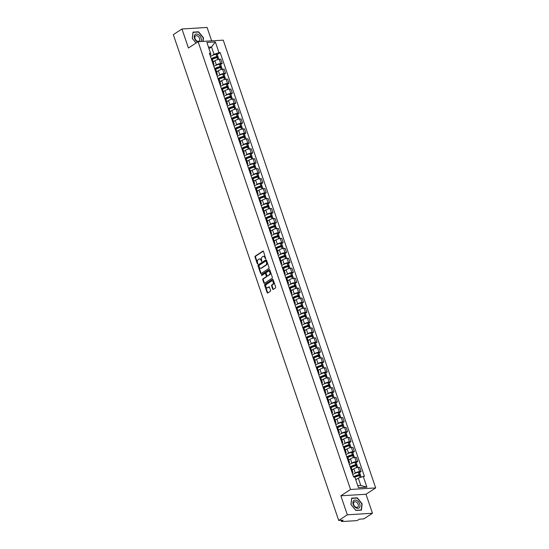 <?xml version="1.0" encoding="UTF-8"?>
<svg xmlns="http://www.w3.org/2000/svg" width="549" height="549" viewBox="0 0 549 549"><rect width="100%" height="100%" fill="white"/><g stroke="black" fill="none" stroke-linecap="round" stroke-linejoin="round"><path stroke-width="0.82" d="M265.661 258.764L263.547 251.476A0.686 0.474 -93.5 0 0 262.902 251.126L255.23 256.136A0.686 0.474 -93.5 0 0 255.017 257.042L257.282 263.692L257.735 263.939L257.591 262.443A2.196 1.523 -93.5 0 1 258.27 259.547L258.908 259.135A2.196 1.523 -93.5 0 1 259.457 258.943A2.196 1.523 -93.5 0 1 260.953 260.247L261.695 261.351L261.55 259.855A2.196 1.523 -93.5 0 1 262.237 256.966L262.875 256.548A2.196 1.523 -93.5 0 1 263.424 256.362A2.196 1.523 -93.5 0 1 264.92 257.659L265.661 258.764M272.661 289.042A0.686 0.474 -93.5 0 0 273.299 289.392L275.454 287.985A0.686 0.474 -93.5 0 0 275.667 287.079L273.148 279.695A0.686 0.474 -93.5 0 0 272.51 279.345L264.838 284.348A0.686 0.474 -93.5 0 0 264.625 285.254L267.143 292.644A0.686 0.474 -93.5 0 0 267.782 292.994L270.382 291.293A0.686 0.474 -93.5 0 0 270.595 290.394L269.518 287.23A0.686 0.474 -93.5 0 0 268.88 286.88L267.589 287.724A1.832 1.27 -93.5 0 1 267.13 287.875A1.832 1.27 -93.5 0 1 265.791 286.461A1.832 1.27 -93.5 0 1 266.443 284.368L271.501 281.074A1.832 1.27 -93.5 0 1 271.954 280.916A1.832 1.27 -93.5 0 1 273.292 282.33A1.832 1.27 -93.5 0 1 272.64 284.423L271.796 284.972A0.686 0.474 -93.5 0 0 271.583 285.878L272.661 289.042L273.162 289.014A0.686 0.474 -93.5 0 0 273.381 289.337M350.55 489.468L340.867 495.788L347.339 514.804L338.699 520.438L173.319 34.635L181.959 28.994L188.431 48.01L198.114 41.69L350.55 489.468L375.681 487.924L223.244 40.146L198.114 41.69M268.825 268.509A0.686 0.474 -93.5 0 0 269.037 267.603L266.519 260.212A0.686 0.474 -93.5 0 0 265.881 259.869L258.208 264.872A0.686 0.474 -93.5 0 0 257.996 265.778L260.507 273.169A0.686 0.474 -93.5 0 0 261.152 273.512L268.825 268.509M269.834 269.95L272.352 277.341A0.686 0.474 -93.5 0 1 272.139 278.247L264.467 283.257A0.686 0.474 -93.5 0 1 263.822 282.907L262.751 279.743A0.686 0.474 -93.5 0 1 262.964 278.837L266.073 276.806A0.686 0.474 -93.5 0 0 266.286 275.907L265.572 273.807A0.686 0.474 -93.5 0 0 264.934 273.457L261.695 275.571L261.393 274.692L269.195 269.607A0.686 0.474 -93.5 0 1 269.834 269.95M347.339 514.804L372.469 513.253L363.829 518.894L359.382 519.169L358.037 520.047A1.4 0.371 161.2 0 1 356.164 520.672L341.938 521.55A1.4 0.371 161.2 0 1 341.485 521.433L341.094 520.294M211.653 40.859L207.09 27.45L181.959 28.994M372.469 513.253L365.998 494.244L375.681 487.924M338.699 520.438L343.146 520.164L341.801 521.042A1.4 0.371 161.2 0 0 341.485 521.433M213.019 63.979A3.212 0.851 -18.8 0 1 213.98 64.254L212.552 60.04A3.212 0.851 161.2 0 0 211.585 59.766M215.531 65.496L216.368 64.954A3.212 0.851 -18.8 0 1 220.677 63.506L219.243 59.299A3.212 0.851 161.2 0 0 214.934 60.74L213.177 61.886M219.243 59.299L220.773 59.203L222.208 63.416L220.664 64.418M213.98 64.254A3.212 0.851 -18.8 0 1 213.383 65.056M220.677 63.506L222.208 63.416M216.402 73.937A3.212 0.851 -18.8 0 1 217.37 74.204L215.935 69.991A3.212 0.851 161.2 0 0 214.968 69.723M224.054 74.376L225.598 73.367L224.164 69.153L222.633 69.249A3.212 0.851 161.2 0 0 218.324 70.697L216.567 71.844M217.37 74.204A3.212 0.851 -18.8 0 1 216.773 75.007M218.921 75.453L219.758 74.904A3.212 0.851 -18.8 0 1 224.067 73.463L225.598 73.367M219.792 83.887A3.212 0.851 -18.8 0 1 220.76 84.162L219.326 79.948A3.212 0.851 161.2 0 0 218.358 79.674M227.444 84.326L228.988 83.318L227.554 79.111L226.023 79.2A3.212 0.851 161.2 0 0 221.714 80.648L219.957 81.794M220.76 84.162A3.212 0.851 -18.8 0 1 220.156 84.965M222.311 85.404L223.141 84.862A3.212 0.851 -18.8 0 1 227.451 83.414L228.988 83.318M223.182 93.838A3.212 0.851 -18.8 0 1 224.15 94.112L222.716 89.899A3.212 0.851 161.2 0 0 221.748 89.631M230.834 94.284L232.378 93.275L230.944 89.062L229.407 89.158A3.212 0.851 161.2 0 0 225.097 90.606L223.34 91.752M224.15 94.112A3.212 0.851 -18.8 0 1 223.546 94.915M225.694 95.361L226.531 94.812A3.212 0.851 -18.8 0 1 230.841 93.371L232.378 93.275M226.572 103.795A3.212 0.851 -18.8 0 1 227.533 104.063L226.106 99.856A3.212 0.851 161.2 0 0 225.138 99.582M234.217 104.235L235.761 103.226L234.327 99.019L232.797 99.108A3.212 0.851 161.2 0 0 228.487 100.556L226.73 101.702M227.533 104.063A3.212 0.851 -18.8 0 1 226.936 104.873M229.084 105.312L229.921 104.77A3.212 0.851 -18.8 0 1 234.231 103.322L235.761 103.226M229.956 113.746A3.212 0.851 -18.8 0 1 230.923 114.02L229.489 109.807A3.212 0.851 161.2 0 0 228.521 109.539M237.607 114.185L239.151 113.183L237.717 108.97L236.187 109.066A3.212 0.851 161.2 0 0 231.877 110.507L230.12 111.653M230.923 114.02A3.212 0.851 -18.8 0 1 230.326 114.823M232.474 115.263L233.311 114.72A3.212 0.851 -18.8 0 1 237.621 113.272L239.151 113.183M233.346 123.703A3.212 0.851 -18.8 0 1 234.313 123.971L232.879 119.764A3.212 0.851 161.2 0 0 231.911 119.49M240.997 124.143L242.541 123.134L241.107 118.92L239.577 119.016A3.212 0.851 161.2 0 0 235.267 120.464L233.51 121.61M234.313 123.971A3.212 0.851 -18.8 0 1 233.716 124.774M235.864 125.22L236.694 124.671A3.212 0.851 -18.8 0 1 241.004 123.23L242.541 123.134M236.736 133.654A3.212 0.851 -18.8 0 1 237.703 133.929L236.269 129.715A3.212 0.851 161.2 0 0 235.301 129.44M244.387 134.093L245.931 133.084L244.497 128.878L242.96 128.974A3.212 0.851 161.2 0 0 238.65 130.415L236.893 131.561M237.703 133.929A3.212 0.851 -18.8 0 1 237.099 134.731M239.254 135.171L240.085 134.629A3.212 0.851 -18.8 0 1 244.394 133.181L245.931 133.084M240.126 143.605A3.212 0.851 -18.8 0 1 241.086 143.879L239.659 139.666A3.212 0.851 161.2 0 0 238.691 139.398M247.771 144.051L249.315 143.042L247.88 138.828L246.35 138.924A3.212 0.851 161.2 0 0 242.04 140.372L240.284 141.518M241.086 143.879A3.212 0.851 -18.8 0 1 240.489 144.682M242.637 145.128L243.475 144.579A3.212 0.851 -18.8 0 1 247.784 143.138L249.315 143.042M243.509 153.562A3.212 0.851 -18.8 0 1 244.477 153.83L243.042 149.623A3.212 0.851 161.2 0 0 242.075 149.349M251.161 154.001L252.705 152.993L251.27 148.786L249.74 148.875A3.212 0.851 161.2 0 0 245.43 150.323L243.674 151.469M244.477 153.83A3.212 0.851 -18.8 0 1 243.88 154.64M246.027 155.079L246.865 154.537A3.212 0.851 -18.8 0 1 251.174 153.089L252.705 152.993M246.899 163.513A3.212 0.851 -18.8 0 1 247.867 163.787L246.432 159.574A3.212 0.851 161.2 0 0 245.465 159.306M254.551 163.952L256.095 162.95L254.661 158.736L253.13 158.833A3.212 0.851 161.2 0 0 248.821 160.274L247.064 161.42M247.867 163.787A3.212 0.851 -18.8 0 1 247.27 164.59M249.418 165.029L250.255 164.487A3.212 0.851 -18.8 0 1 254.558 163.039L256.095 162.95M250.289 173.47A3.212 0.851 -18.8 0 1 251.257 173.738L249.822 169.531A3.212 0.851 161.2 0 0 248.855 169.257M257.941 173.909L259.485 172.901L258.051 168.687L256.513 168.783A3.212 0.851 161.2 0 0 252.204 170.231L250.454 171.377M251.257 173.738A3.212 0.851 -18.8 0 1 250.653 174.548M252.808 174.987L253.638 174.438A3.212 0.851 -18.8 0 1 257.948 172.997L259.485 172.901M253.679 183.421A3.212 0.851 -18.8 0 1 254.647 183.695L253.213 179.482A3.212 0.851 161.2 0 0 252.245 179.207M261.324 183.86L262.868 182.851L261.434 178.645L259.903 178.741A3.212 0.851 161.2 0 0 255.594 180.182L253.837 181.328M254.647 183.695A3.212 0.851 -18.8 0 1 254.043 184.498M256.191 184.938L257.028 184.395A3.212 0.851 -18.8 0 1 261.338 182.947L262.868 182.851M257.062 193.372A3.212 0.851 -18.8 0 1 258.03 193.646L256.596 189.432A3.212 0.851 161.2 0 0 255.635 189.165M264.714 193.818L266.258 192.809L264.824 188.595L263.294 188.691A3.212 0.851 161.2 0 0 258.984 190.139L257.227 191.285M258.03 193.646A3.212 0.851 -18.8 0 1 257.433 194.449M259.581 194.895L260.418 194.346A3.212 0.851 -18.8 0 1 264.728 192.905L266.258 192.809M260.452 203.329A3.212 0.851 -18.8 0 1 261.42 203.597L259.986 199.39A3.212 0.851 161.2 0 0 259.018 199.115M268.104 203.768L269.648 202.759L268.214 198.553L266.684 198.642A3.212 0.851 161.2 0 0 262.374 200.09L260.617 201.236M261.42 203.597A3.212 0.851 -18.8 0 1 260.823 204.406M262.971 204.846L263.808 204.303A3.212 0.851 -18.8 0 1 268.118 202.856L269.648 202.759M263.843 213.28A3.212 0.851 -18.8 0 1 264.81 213.554L263.376 209.341A3.212 0.851 161.2 0 0 262.408 209.073M271.494 213.719L273.038 212.717L271.604 208.503L270.067 208.599A3.212 0.851 161.2 0 0 265.757 210.047L264.007 211.187M264.81 213.554A3.212 0.851 -18.8 0 1 264.206 214.357M266.361 214.803L267.191 214.254A3.212 0.851 -18.8 0 1 271.501 212.806L273.038 212.717M267.233 223.237A3.212 0.851 -18.8 0 1 268.2 223.505L266.766 219.298A3.212 0.851 161.2 0 0 265.798 219.024M274.884 223.676L276.422 222.668L274.994 218.461L273.457 218.55A3.212 0.851 161.2 0 0 269.147 219.998L267.39 221.144M268.2 223.505A3.212 0.851 -18.8 0 1 267.596 224.315M269.744 224.754L270.582 224.212A3.212 0.851 -18.8 0 1 274.891 222.764L276.422 222.668M270.616 233.188A3.212 0.851 -18.8 0 1 271.583 233.462L270.149 229.249A3.212 0.851 161.2 0 0 269.188 228.981M278.268 233.627L279.812 232.625L278.377 228.411L276.847 228.508A3.212 0.851 161.2 0 0 272.537 229.949L270.781 231.095M271.583 233.462A3.212 0.851 -18.8 0 1 270.986 234.265M273.134 234.704L273.972 234.162A3.212 0.851 -18.8 0 1 278.281 232.714L279.812 232.625M274.006 243.145A3.212 0.851 -18.8 0 1 274.974 243.413L273.539 239.199A3.212 0.851 161.2 0 0 272.572 238.932M281.658 243.584L283.202 242.576L281.767 238.362L280.237 238.458A3.212 0.851 161.2 0 0 275.927 239.906L274.171 241.052M274.974 243.413A3.212 0.851 -18.8 0 1 274.376 244.216M276.524 244.662L277.362 244.113A3.212 0.851 -18.8 0 1 281.671 242.672L283.202 242.576M277.396 253.096A3.212 0.851 -18.8 0 1 278.364 253.37L276.929 249.157A3.212 0.851 161.2 0 0 275.962 248.882M285.048 253.535L286.592 252.526L285.157 248.32L283.62 248.416A3.212 0.851 161.2 0 0 279.311 249.857L277.561 251.003M278.364 253.37A3.212 0.851 -18.8 0 1 277.76 254.173M279.915 254.612L280.745 254.07A3.212 0.851 -18.8 0 1 285.055 252.622L286.592 252.526M280.786 263.046A3.212 0.851 -18.8 0 1 281.754 263.321L280.319 259.107A3.212 0.851 161.2 0 0 279.352 258.84M288.438 263.493L289.975 262.484L288.548 258.27L287.01 258.366A3.212 0.851 161.2 0 0 282.701 259.814L280.944 260.96M281.754 263.321A3.212 0.851 -18.8 0 1 281.15 264.124M283.298 264.57L284.135 264.021A3.212 0.851 -18.8 0 1 288.445 262.58L289.975 262.484M284.176 273.004A3.212 0.851 -18.8 0 1 285.137 273.272L283.703 269.065A3.212 0.851 161.2 0 0 282.742 268.79M291.821 273.443L293.365 272.434L291.931 268.228L290.4 268.317A3.212 0.851 161.2 0 0 286.091 269.765L284.334 270.911M285.137 273.272A3.212 0.851 -18.8 0 1 284.54 274.081M286.688 274.521L287.525 273.978A3.212 0.851 -18.8 0 1 291.835 272.53L293.365 272.434M287.559 282.955A3.212 0.851 -18.8 0 1 288.527 283.229L287.093 279.016A3.212 0.851 161.2 0 0 286.125 278.748M295.211 283.394L296.755 282.392L295.321 278.178L293.79 278.274A3.212 0.851 161.2 0 0 289.481 279.716L287.724 280.862M288.527 283.229A3.212 0.851 -18.8 0 1 287.93 284.032M290.078 284.471L290.915 283.929A3.212 0.851 -18.8 0 1 295.225 282.481L296.755 282.392M290.949 292.912A3.212 0.851 -18.8 0 1 291.917 293.18L290.483 288.973A3.212 0.851 161.2 0 0 289.515 288.699M298.601 293.351L300.145 292.343L298.711 288.129L297.174 288.225A3.212 0.851 161.2 0 0 292.871 289.673L291.114 290.819M291.917 293.18A3.212 0.851 -18.8 0 1 291.313 293.983M293.468 294.429L294.298 293.88A3.212 0.851 -18.8 0 1 298.608 292.439L300.145 292.343M294.339 302.863A3.212 0.851 -18.8 0 1 295.307 303.137L293.873 298.924A3.212 0.851 161.2 0 0 292.905 298.649M301.991 303.302L303.535 302.293L302.101 298.086L300.564 298.182A3.212 0.851 161.2 0 0 296.254 299.624L294.497 300.77M295.307 303.137A3.212 0.851 -18.8 0 1 294.703 303.94M296.851 304.379L297.688 303.837A3.212 0.851 -18.8 0 1 301.998 302.389L303.535 302.293M297.73 312.813A3.212 0.851 -18.8 0 1 298.69 313.088L297.263 308.874A3.212 0.851 161.2 0 0 296.295 308.607M305.374 313.259L306.918 312.251L305.484 308.037L303.954 308.133A3.212 0.851 161.2 0 0 299.644 309.581L297.887 310.727M298.69 313.088A3.212 0.851 -18.8 0 1 298.093 313.891M300.241 314.337L301.078 313.788A3.212 0.851 -18.8 0 1 305.388 312.347L306.918 312.251M301.113 322.771A3.212 0.851 -18.8 0 1 302.08 323.038L300.646 318.832A3.212 0.851 161.2 0 0 299.679 318.557M308.764 323.21L310.309 322.201L308.874 317.995L307.344 318.084A3.212 0.851 161.2 0 0 303.034 319.532L301.277 320.678M302.08 323.038A3.212 0.851 -18.8 0 1 301.483 323.848M303.631 324.287L304.469 323.745A3.212 0.851 -18.8 0 1 308.778 322.297L310.309 322.201M304.503 332.721A3.212 0.851 -18.8 0 1 305.47 332.996L304.036 328.782A3.212 0.851 161.2 0 0 303.069 328.515M312.155 333.161L313.699 332.159L312.264 327.945L310.734 328.041A3.212 0.851 161.2 0 0 306.424 329.482L304.668 330.628M305.47 332.996A3.212 0.851 -18.8 0 1 304.867 333.799M307.021 334.245L307.852 333.696A3.212 0.851 -18.8 0 1 312.161 332.248L313.699 332.159M307.893 342.679A3.212 0.851 -18.8 0 1 308.861 342.947L307.426 338.74A3.212 0.851 161.2 0 0 306.459 338.465M315.545 343.118L317.089 342.109L315.654 337.896L314.117 337.992A3.212 0.851 161.2 0 0 309.808 339.44L308.051 340.586M308.861 342.947A3.212 0.851 -18.8 0 1 308.257 343.756M310.411 344.196L311.242 343.653A3.212 0.851 -18.8 0 1 315.551 342.205L317.089 342.109M311.283 352.63A3.212 0.851 -18.8 0 1 312.244 352.904L310.816 348.69A3.212 0.851 161.2 0 0 309.849 348.416M318.928 353.069L320.472 352.067L319.038 347.853L317.507 347.949A3.212 0.851 161.2 0 0 313.198 349.39L311.441 350.537M312.244 352.904A3.212 0.851 -18.8 0 1 311.647 353.707M313.795 354.146L314.632 353.604A3.212 0.851 -18.8 0 1 318.942 352.156L320.472 352.067M314.666 362.587A3.212 0.851 -18.8 0 1 315.634 362.855L314.2 358.641A3.212 0.851 161.2 0 0 313.232 358.373M322.318 363.026L323.862 362.017L322.428 357.804L320.897 357.9A3.212 0.851 161.2 0 0 316.588 359.348L314.831 360.494M315.634 362.855A3.212 0.851 -18.8 0 1 315.037 363.658M317.185 364.104L318.022 363.555A3.212 0.851 -18.8 0 1 322.332 362.114L323.862 362.017M318.056 372.538A3.212 0.851 -18.8 0 1 319.024 372.805L317.59 368.599A3.212 0.851 161.2 0 0 316.622 368.324M325.708 372.977L327.252 371.968L325.818 367.761L324.287 367.851A3.212 0.851 161.2 0 0 319.978 369.299L318.221 370.445M319.024 372.805A3.212 0.851 -18.8 0 1 318.427 373.615M320.575 374.054L321.412 373.512A3.212 0.851 -18.8 0 1 325.715 372.064L327.252 371.968M321.446 382.488A3.212 0.851 -18.8 0 1 322.414 382.763L320.98 378.549A3.212 0.851 161.2 0 0 320.012 378.282M329.098 382.928L330.642 381.926L329.208 377.712L327.671 377.808A3.212 0.851 161.2 0 0 323.361 379.256L321.604 380.395M322.414 382.763A3.212 0.851 -18.8 0 1 321.81 383.566M323.965 384.012L324.795 383.463A3.212 0.851 -18.8 0 1 329.105 382.022L330.642 381.926M324.836 392.446A3.212 0.851 -18.8 0 1 325.804 392.713L324.37 388.507A3.212 0.851 161.2 0 0 323.402 388.232M332.481 392.885L334.025 391.876L332.591 387.669L331.061 387.759A3.212 0.851 161.2 0 0 326.751 389.207L324.994 390.353M325.804 392.713A3.212 0.851 -18.8 0 1 325.2 393.523M327.348 393.962L328.185 393.42A3.212 0.851 -18.8 0 1 332.495 391.972L334.025 391.876M328.22 402.396A3.212 0.851 -18.8 0 1 329.187 402.671L327.753 398.457A3.212 0.851 161.2 0 0 326.792 398.19M335.871 402.836L337.415 401.834L335.981 397.62L334.451 397.716A3.212 0.851 161.2 0 0 330.141 399.157L328.384 400.303M329.187 402.671A3.212 0.851 -18.8 0 1 328.59 403.474M330.738 403.913L331.575 403.371A3.212 0.851 -18.8 0 1 335.885 401.923L337.415 401.834M331.61 412.354A3.212 0.851 -18.8 0 1 332.577 412.622L331.143 408.415A3.212 0.851 161.2 0 0 330.175 408.14M339.261 412.793L340.805 411.784L339.371 407.571L337.841 407.667A3.212 0.851 161.2 0 0 333.531 409.115L331.774 410.261M332.577 412.622A3.212 0.851 -18.8 0 1 331.98 413.424M334.128 413.871L334.965 413.322A3.212 0.851 -18.8 0 1 339.275 411.88L340.805 411.784M335 422.305A3.212 0.851 -18.8 0 1 335.967 422.579L334.533 418.365A3.212 0.851 161.2 0 0 333.566 418.091M342.651 422.744L344.196 421.735L342.761 417.528L341.224 417.624A3.212 0.851 161.2 0 0 336.914 419.065L335.164 420.211M335.967 422.579A3.212 0.851 -18.8 0 1 335.364 423.382M337.518 423.821L338.349 423.279A3.212 0.851 -18.8 0 1 342.658 421.831L344.196 421.735M338.39 432.255A3.212 0.851 -18.8 0 1 339.357 432.53L337.923 428.316A3.212 0.851 161.2 0 0 336.956 428.048M346.035 432.701L347.579 431.692L346.144 427.479L344.614 427.575A3.212 0.851 161.2 0 0 340.305 429.023L338.548 430.169M339.357 432.53A3.212 0.851 -18.8 0 1 338.754 433.333M340.902 433.779L341.739 433.23A3.212 0.851 -18.8 0 1 346.048 431.789L347.579 431.692M341.773 442.213A3.212 0.851 -18.8 0 1 342.741 442.48L341.306 438.274A3.212 0.851 161.2 0 0 340.346 437.999M349.425 442.652L350.969 441.643L349.535 437.436L348.004 437.526A3.212 0.851 161.2 0 0 343.695 438.974L341.938 440.12M342.741 442.48A3.212 0.851 -18.8 0 1 342.144 443.29M344.292 443.729L345.129 443.187A3.212 0.851 -18.8 0 1 349.439 441.739L350.969 441.643M345.163 452.163A3.212 0.851 -18.8 0 1 346.131 452.438L344.697 448.224A3.212 0.851 161.2 0 0 343.729 447.957M352.815 452.602L354.359 451.601L352.925 447.387L351.394 447.483A3.212 0.851 161.2 0 0 347.085 448.924L345.328 450.07M346.131 452.438A3.212 0.851 -18.8 0 1 345.534 453.241M347.682 453.68L348.519 453.138A3.212 0.851 -18.8 0 1 352.829 451.69L354.359 451.601M348.553 462.121A3.212 0.851 -18.8 0 1 349.521 462.388L348.087 458.182A3.212 0.851 161.2 0 0 347.119 457.907M356.205 462.56L357.749 461.551L356.315 457.338L354.778 457.434A3.212 0.851 161.2 0 0 350.468 458.882L348.718 460.028M349.521 462.388A3.212 0.851 -18.8 0 1 348.917 463.198M351.072 463.637L351.902 463.088A3.212 0.851 -18.8 0 1 356.212 461.647L357.749 461.551M351.943 472.071A3.212 0.851 -18.8 0 1 352.911 472.346L351.477 468.132A3.212 0.851 161.2 0 0 350.509 467.858M359.595 472.511L361.132 471.502L359.705 467.295L358.168 467.391A3.212 0.851 161.2 0 0 353.858 468.832L352.101 469.978M352.911 472.346A3.212 0.851 -18.8 0 1 352.307 473.149M354.455 473.588L355.292 473.046A3.212 0.851 -18.8 0 1 359.602 471.598L361.132 471.502M357.763 485.632L360.789 485.446L358.291 478.11L363.253 476.443L366.904 487.162L358.463 487.684L354.812 476.964L353.631 477.033L209.361 53.246L210.542 53.171L210.905 54.509L209.993 55.106M212.14 55.545L214.021 54.317L211.523 46.981L208.496 47.166M208.997 48.628L211.523 46.981L215.338 41.937L218.989 52.656L214.021 54.317M210.542 53.171L206.891 42.451L215.338 41.937M363.253 476.443L364.433 476.367L220.17 52.58L218.989 52.656M203.089 41.388L203.494 37.771L198.594 31.787L192.994 32.13L192.294 38.457L196.041 43.042M340.867 495.788L365.998 494.244M361.434 510.124L362.141 503.797L357.241 497.813L351.641 498.156L350.941 504.483L355.834 510.467L361.434 510.124M358.291 478.11L355.766 479.757M217.28 54.468L220.17 52.58M360.789 485.446L366.904 487.162M198.175 32.055L198.594 31.787M356.823 498.08L357.241 497.813M265.785 258.627L265.421 257.632A2.196 1.523 -93.5 0 0 263.925 256.328A2.196 1.523 -93.5 0 0 263.671 256.376M259.711 258.963A2.196 1.523 -93.5 0 1 259.958 258.915A2.196 1.523 -93.5 0 1 261.461 260.212L261.818 261.214M263.328 251.154L255.738 256.102A0.686 0.474 -93.5 0 0 255.525 257.007L257.852 263.794M266.299 259.89L258.709 264.844A0.686 0.474 -93.5 0 0 258.497 265.743L261.015 273.134A0.686 0.474 -93.5 0 0 261.235 273.464M266.155 261.29L265.709 261.049L258.977 265.442L259.135 266.986A2.196 1.523 -93.5 0 0 260.631 268.283A2.196 1.523 -93.5 0 0 261.18 268.097L265.785 265.092A2.196 1.523 -93.5 0 0 266.464 262.202L266.155 261.29L266.656 261.262L265.949 261.036M260.885 268.241A2.196 1.523 -93.5 0 0 261.139 268.255A2.196 1.523 -93.5 0 0 261.681 268.07L261.18 268.097M266.656 261.262L266.965 262.168A2.196 1.523 -93.5 0 1 266.286 265.064L261.681 268.07M265.435 273.429A0.686 0.474 -93.5 0 1 266.073 273.773L266.787 275.873A0.686 0.474 -93.5 0 1 266.574 276.778L263.465 278.81A0.686 0.474 -93.5 0 0 263.252 279.709L264.33 282.872A0.686 0.474 -93.5 0 0 264.549 283.202M269.614 269.628L261.9 274.665L261.846 275.474M269.305 274.699A1.832 1.27 -93.5 0 0 269.957 272.606A1.832 1.27 -93.5 0 0 268.619 271.192A1.832 1.27 -93.5 0 0 268.159 271.35L266.382 272.51A0.686 0.474 -93.5 0 0 266.169 273.416L266.883 275.516A0.686 0.474 -93.5 0 0 267.521 275.866L269.806 274.672A1.832 1.27 -93.5 0 0 270.458 272.579A1.832 1.27 -93.5 0 0 269.12 271.165A1.832 1.27 -93.5 0 0 268.873 271.213M267.679 275.852A0.686 0.474 -93.5 0 0 268.022 275.831L267.521 275.866M269.806 274.672L268.022 275.831M272.208 280.937A1.832 1.27 -93.5 0 1 272.455 280.889A1.832 1.27 -93.5 0 1 273.8 282.303A1.832 1.27 -93.5 0 1 273.141 284.396L272.297 284.945A0.686 0.474 -93.5 0 0 272.084 285.851L273.162 289.014M267.377 287.827A1.832 1.27 -93.5 0 0 267.631 287.848A1.832 1.27 -93.5 0 0 268.09 287.69L267.589 287.724M269.298 286.901L268.09 287.69M272.928 279.366L265.339 284.32A0.686 0.474 -93.5 0 0 265.126 285.226L267.644 292.61A0.686 0.474 -93.5 0 0 267.864 292.94M211.667 59.766L211.667 59.766A5.312 1.4 -18.8 0 1 217.157 57.611L217.253 57.59A1.764 0.467 -18.8 0 1 218.365 57.659L218.934 59.326M211.372 59.162A4.406 1.16 -18.8 0 1 211.976 58.702A4.406 1.16 -18.8 0 1 216.526 56.918L217.157 56.931L215.716 57.981M216.731 57.707L217.617 57.13A1.764 0.467 161.2 0 0 218.015 56.643A1.764 0.467 161.2 0 0 216.903 56.574L216.814 56.588A5.312 1.4 161.2 0 0 211.324 58.743A5.312 1.4 161.2 0 0 211.248 58.791M210.459 56.465A5.312 1.4 -18.8 0 1 210.528 56.417A5.312 1.4 -18.8 0 1 216.018 54.262L216.107 54.241A1.764 0.467 -18.8 0 1 217.226 54.31L218.015 56.643M213.115 61.701A5.312 1.4 -18.8 0 1 214.446 61.063M200.776 41.532A4.543 3.047 56.9 0 0 199.843 35.822A4.543 3.047 56.9 0 0 194.95 34.676A4.543 3.047 56.9 0 0 194.593 38.526A4.543 3.047 56.9 0 0 197.654 41.992M195.334 36.117A3.109 2.086 56.9 0 0 195.684 39.851A3.109 2.086 56.9 0 0 198.992 41.106A3.109 2.086 56.9 0 0 199.246 40.894A3.109 2.086 56.9 0 0 198.896 37.16A3.109 2.086 56.9 0 0 195.588 35.898A3.109 2.086 56.9 0 0 195.334 36.117M196.075 43.021L192.376 38.505L193.063 32.37L198.484 32.034L203.233 37.833L202.835 41.401M353.597 500.702A4.543 3.047 56.9 0 0 354.331 506.446A4.543 3.047 56.9 0 0 359.307 507.688A4.543 3.047 56.9 0 0 358.572 501.951A4.543 3.047 56.9 0 0 353.597 500.702M353.981 502.143A3.109 2.086 56.9 0 0 354.331 505.876A3.109 2.086 56.9 0 0 357.639 507.139A3.109 2.086 56.9 0 0 357.893 506.919A3.109 2.086 56.9 0 0 357.543 503.186A3.109 2.086 56.9 0 0 354.242 501.93A3.109 2.086 56.9 0 0 353.981 502.143M361.88 503.858L361.194 509.994L355.773 510.33L351.024 504.531L351.71 498.396L357.131 498.067L361.88 503.858M215.057 69.716L215.057 69.716A5.312 1.4 -18.8 0 1 220.547 67.568L220.636 67.548A1.764 0.467 -18.8 0 1 221.755 67.616L222.318 69.277M214.762 69.112A4.406 1.16 -18.8 0 1 215.366 68.659A4.406 1.16 -18.8 0 1 219.916 66.875L220.547 66.889L219.106 67.939M220.122 67.664L221.007 67.088A1.764 0.467 161.2 0 0 221.405 66.594A1.764 0.467 161.2 0 0 220.293 66.525L220.204 66.546A5.312 1.4 161.2 0 0 214.707 68.7A5.312 1.4 161.2 0 0 214.638 68.742M213.842 66.415A5.312 1.4 -18.8 0 1 213.918 66.367A5.312 1.4 -18.8 0 1 219.408 64.212L219.497 64.199A1.764 0.467 -18.8 0 1 220.616 64.267L221.405 66.594M216.505 71.658A5.312 1.4 -18.8 0 1 217.836 71.013M218.44 79.674A5.312 1.4 -18.8 0 1 218.447 79.674A5.312 1.4 -18.8 0 1 223.937 77.519L224.026 77.498A1.764 0.467 -18.8 0 1 225.145 77.567L225.708 79.234M218.152 79.063A4.406 1.16 -18.8 0 1 218.749 78.61A4.406 1.16 -18.8 0 1 223.306 76.826L223.937 76.839L222.496 77.889M223.505 77.615L224.39 77.038A1.764 0.467 161.2 0 0 224.795 76.544A1.764 0.467 161.2 0 0 223.676 76.476L223.587 76.496A5.312 1.4 161.2 0 0 218.097 78.651A5.312 1.4 161.2 0 0 218.028 78.699M217.232 76.366A5.312 1.4 -18.8 0 1 217.308 76.325A5.312 1.4 -18.8 0 1 222.798 74.17L222.887 74.149A1.764 0.467 -18.8 0 1 223.999 74.218L224.795 76.544M219.895 81.609A5.312 1.4 -18.8 0 1 221.226 80.964M221.83 89.624A5.312 1.4 -18.8 0 1 221.837 89.624A5.312 1.4 -18.8 0 1 227.327 87.469L227.416 87.456A1.764 0.467 -18.8 0 1 228.528 87.524L229.098 89.185M221.542 89.02A4.406 1.16 -18.8 0 1 222.139 88.561A4.406 1.16 -18.8 0 1 226.689 86.776L227.32 86.797L225.886 87.84M226.895 87.572L227.78 86.989A1.764 0.467 161.2 0 0 228.185 86.502A1.764 0.467 161.2 0 0 227.066 86.433L226.977 86.454A5.312 1.4 161.2 0 0 221.487 88.602A5.312 1.4 161.2 0 0 221.412 88.65M220.623 86.323A5.312 1.4 -18.8 0 1 220.691 86.275A5.312 1.4 -18.8 0 1 226.188 84.121L226.277 84.107A1.764 0.467 -18.8 0 1 227.389 84.169L228.185 86.502M223.278 91.566A5.312 1.4 -18.8 0 1 224.61 90.921M225.22 99.582L225.22 99.582A5.312 1.4 -18.8 0 1 230.717 97.427L230.806 97.406A1.764 0.467 -18.8 0 1 231.918 97.475L232.488 99.143M224.925 98.971A4.406 1.16 -18.8 0 1 225.529 98.518A4.406 1.16 -18.8 0 1 230.079 96.734L230.71 96.748L229.269 97.797M230.285 97.523L231.17 96.947A1.764 0.467 161.2 0 0 231.568 96.452A1.764 0.467 161.2 0 0 230.456 96.384L230.367 96.404A5.312 1.4 161.2 0 0 224.877 98.559A5.312 1.4 161.2 0 0 224.802 98.607M224.013 96.274A5.312 1.4 -18.8 0 1 224.081 96.226A5.312 1.4 -18.8 0 1 229.571 94.078L229.66 94.057A1.764 0.467 -18.8 0 1 230.779 94.126L231.568 96.452M226.668 101.517A5.312 1.4 -18.8 0 1 228 100.872M228.61 109.532L228.61 109.532A5.312 1.4 -18.8 0 1 234.1 107.378L234.19 107.357A1.764 0.467 -18.8 0 1 235.308 107.426L235.871 109.093M228.315 108.928A4.406 1.16 -18.8 0 1 228.919 108.469A4.406 1.16 -18.8 0 1 233.469 106.684L234.1 106.698L232.659 107.748M233.675 107.474L234.56 106.897A1.764 0.467 161.2 0 0 234.958 106.41A1.764 0.467 161.2 0 0 233.847 106.341L233.757 106.355A5.312 1.4 161.2 0 0 228.26 108.51A5.312 1.4 161.2 0 0 228.192 108.558M227.396 106.232A5.312 1.4 -18.8 0 1 227.471 106.183A5.312 1.4 -18.8 0 1 232.961 104.029L233.051 104.008A1.764 0.467 -18.8 0 1 234.169 104.077L234.958 106.41M230.058 111.468A5.312 1.4 -18.8 0 1 231.39 110.829M231.994 119.49A5.312 1.4 -18.8 0 1 232.001 119.483A5.312 1.4 -18.8 0 1 237.491 117.335L237.58 117.314A1.764 0.467 -18.8 0 1 238.698 117.383L239.261 119.044M231.705 118.879A4.406 1.16 -18.8 0 1 232.302 118.426A4.406 1.16 -18.8 0 1 236.859 116.642L237.491 116.656L236.049 117.706M237.058 117.431L237.943 116.855A1.764 0.467 161.2 0 0 238.348 116.361A1.764 0.467 161.2 0 0 237.237 116.292L237.141 116.313A5.312 1.4 161.2 0 0 231.651 118.467A5.312 1.4 161.2 0 0 231.582 118.509M230.786 116.182A5.312 1.4 -18.8 0 1 230.861 116.134A5.312 1.4 -18.8 0 1 236.351 113.986L236.441 113.966A1.764 0.467 -18.8 0 1 237.552 114.034L238.348 116.361M233.449 121.425A5.312 1.4 -18.8 0 1 234.78 120.78M235.384 129.44A5.312 1.4 -18.8 0 1 235.391 129.44A5.312 1.4 -18.8 0 1 240.881 127.286L240.97 127.265A1.764 0.467 -18.8 0 1 242.082 127.334L242.651 129.001M235.096 128.83A4.406 1.16 -18.8 0 1 235.693 128.377A4.406 1.16 -18.8 0 1 240.249 126.593L240.874 126.606L239.439 127.656M240.448 127.382L241.334 126.805A1.764 0.467 161.2 0 0 241.738 126.318A1.764 0.467 161.2 0 0 240.62 126.249L240.531 126.263A5.312 1.4 161.2 0 0 235.041 128.418A5.312 1.4 161.2 0 0 234.965 128.466M234.176 126.14A5.312 1.4 -18.8 0 1 234.245 126.092A5.312 1.4 -18.8 0 1 239.741 123.937L239.831 123.916A1.764 0.467 -18.8 0 1 240.942 123.985L241.738 126.318M236.832 131.376A5.312 1.4 -18.8 0 1 238.163 130.731M238.774 139.391L238.774 139.391A5.312 1.4 -18.8 0 1 244.271 137.236L244.36 137.223A1.764 0.467 -18.8 0 1 245.472 137.291L246.041 138.952M238.479 138.787A4.406 1.16 -18.8 0 1 239.083 138.334A4.406 1.16 -18.8 0 1 243.632 136.55L244.264 136.564L242.83 137.614M243.838 137.339L244.724 136.756A1.764 0.467 161.2 0 0 245.129 136.269A1.764 0.467 161.2 0 0 244.01 136.2L243.921 136.221A5.312 1.4 161.2 0 0 238.431 138.369A5.312 1.4 161.2 0 0 238.355 138.417M237.566 136.09A5.312 1.4 -18.8 0 1 237.635 136.042A5.312 1.4 -18.8 0 1 243.125 133.887L243.221 133.874A1.764 0.467 -18.8 0 1 244.332 133.942L245.129 136.269M240.222 141.333A5.312 1.4 -18.8 0 1 241.553 140.688M242.164 149.349L242.164 149.349A5.312 1.4 -18.8 0 1 247.654 147.194L247.743 147.173A1.764 0.467 -18.8 0 1 248.862 147.242L249.424 148.909M241.869 148.738A4.406 1.16 -18.8 0 1 242.473 148.285A4.406 1.16 -18.8 0 1 247.023 146.501L247.654 146.514L246.213 147.564M247.228 147.29L248.114 146.713A1.764 0.467 161.2 0 0 248.512 146.219A1.764 0.467 161.2 0 0 247.4 146.151L247.311 146.171A5.312 1.4 161.2 0 0 241.814 148.326A5.312 1.4 161.2 0 0 241.745 148.374M240.949 146.041A5.312 1.4 -18.8 0 1 241.025 145.993A5.312 1.4 -18.8 0 1 246.515 143.845L246.604 143.824A1.764 0.467 -18.8 0 1 247.723 143.893L248.512 146.219M243.612 151.284A5.312 1.4 -18.8 0 1 244.943 150.639M245.554 159.299L245.554 159.299A5.312 1.4 -18.8 0 1 251.044 157.144L251.133 157.131A1.764 0.467 -18.8 0 1 252.252 157.199L252.814 158.86M245.259 158.695A4.406 1.16 -18.8 0 1 245.856 158.236A4.406 1.16 -18.8 0 1 250.413 156.451L251.044 156.465L249.603 157.515M250.612 157.24L251.504 156.664A1.764 0.467 161.2 0 0 251.902 156.177A1.764 0.467 161.2 0 0 250.79 156.108L250.694 156.129A5.312 1.4 161.2 0 0 245.204 158.277A5.312 1.4 161.2 0 0 245.135 158.325M244.339 155.998A5.312 1.4 -18.8 0 1 244.415 155.95A5.312 1.4 -18.8 0 1 249.905 153.795L249.994 153.775A1.764 0.467 -18.8 0 1 251.106 153.844L251.902 156.177M247.002 161.241A5.312 1.4 -18.8 0 1 248.333 160.596M248.937 169.257A5.312 1.4 -18.8 0 1 248.944 169.25A5.312 1.4 -18.8 0 1 254.434 167.102L254.523 167.081A1.764 0.467 -18.8 0 1 255.635 167.15L256.205 168.811M248.649 168.646A4.406 1.16 -18.8 0 1 249.246 168.193A4.406 1.16 -18.8 0 1 253.803 166.409L254.427 166.422L252.993 167.472M254.002 167.198L254.887 166.622A1.764 0.467 161.2 0 0 255.292 166.127A1.764 0.467 161.2 0 0 254.173 166.059L254.084 166.079A5.312 1.4 161.2 0 0 248.594 168.234A5.312 1.4 161.2 0 0 248.525 168.282M247.729 165.949A5.312 1.4 -18.8 0 1 247.798 165.901A5.312 1.4 -18.8 0 1 253.295 163.753L253.384 163.732A1.764 0.467 -18.8 0 1 254.496 163.801L255.292 166.127M250.385 171.192A5.312 1.4 -18.8 0 1 251.717 170.547M252.327 179.207L252.327 179.207A5.312 1.4 -18.8 0 1 257.824 177.053L257.913 177.032A1.764 0.467 -18.8 0 1 259.025 177.101L259.595 178.768M252.039 178.603A4.406 1.16 -18.8 0 1 252.636 178.144A4.406 1.16 -18.8 0 1 257.186 176.359L257.817 176.373L256.383 177.423M257.392 177.149L258.277 176.572A1.764 0.467 161.2 0 0 258.682 176.085A1.764 0.467 161.2 0 0 257.563 176.016L257.474 176.03A5.312 1.4 161.2 0 0 251.984 178.185A5.312 1.4 161.2 0 0 251.909 178.233M251.119 175.906A5.312 1.4 -18.8 0 1 251.188 175.858A5.312 1.4 -18.8 0 1 256.678 173.704L256.774 173.683A1.764 0.467 -18.8 0 1 257.886 173.752L258.682 176.085M253.775 181.143A5.312 1.4 -18.8 0 1 255.107 180.504M255.717 189.158L255.717 189.158A5.312 1.4 -18.8 0 1 261.207 187.01L261.303 186.989A1.764 0.467 -18.8 0 1 262.415 187.058L262.978 188.719M255.422 188.554A4.406 1.16 -18.8 0 1 256.026 188.101A4.406 1.16 -18.8 0 1 260.576 186.317L261.207 186.331L259.766 187.381M260.782 187.106L261.667 186.523A1.764 0.467 161.2 0 0 262.065 186.036A1.764 0.467 161.2 0 0 260.953 185.967L260.864 185.987A5.312 1.4 161.2 0 0 255.367 188.135A5.312 1.4 161.2 0 0 255.299 188.183M254.51 185.857A5.312 1.4 -18.8 0 1 254.578 185.809A5.312 1.4 -18.8 0 1 260.068 183.654L260.157 183.641A1.764 0.467 -18.8 0 1 261.276 183.709L262.065 186.036M257.165 191.1A5.312 1.4 -18.8 0 1 258.497 190.455M259.107 199.115L259.107 199.115A5.312 1.4 -18.8 0 1 264.597 196.961L264.687 196.94A1.764 0.467 -18.8 0 1 265.805 197.009L266.368 198.676M258.812 198.505A4.406 1.16 -18.8 0 1 259.409 198.052A4.406 1.16 -18.8 0 1 263.966 196.268L264.597 196.281L263.156 197.331M264.165 197.057L265.057 196.48A1.764 0.467 161.2 0 0 265.455 195.986A1.764 0.467 161.2 0 0 264.344 195.918L264.254 195.938A5.312 1.4 161.2 0 0 258.757 198.093A5.312 1.4 161.2 0 0 258.689 198.141M257.893 195.808A5.312 1.4 -18.8 0 1 257.968 195.767A5.312 1.4 -18.8 0 1 263.458 193.612L263.547 193.591A1.764 0.467 -18.8 0 1 264.666 193.66L265.455 195.986M260.555 201.051A5.312 1.4 -18.8 0 1 261.887 200.406M262.491 209.066A5.312 1.4 -18.8 0 1 262.497 209.066A5.312 1.4 -18.8 0 1 267.987 206.911L268.077 206.898A1.764 0.467 -18.8 0 1 269.188 206.966L269.758 208.627M262.202 208.462A4.406 1.16 -18.8 0 1 262.799 208.002A4.406 1.16 -18.8 0 1 267.356 206.218L267.987 206.232L266.546 207.282M267.555 207.014L268.44 206.431A1.764 0.467 161.2 0 0 268.845 205.944A1.764 0.467 161.2 0 0 267.727 205.875L267.637 205.896A5.312 1.4 161.2 0 0 262.148 208.044A5.312 1.4 161.2 0 0 262.079 208.092M261.283 205.765A5.312 1.4 -18.8 0 1 261.351 205.717A5.312 1.4 -18.8 0 1 266.848 203.562L266.938 203.542A1.764 0.467 -18.8 0 1 268.049 203.61L268.845 205.944M263.939 211.008A5.312 1.4 -18.8 0 1 265.277 210.363M265.881 219.024A5.312 1.4 -18.8 0 1 265.881 219.017A5.312 1.4 -18.8 0 1 271.378 216.869L271.467 216.848A1.764 0.467 -18.8 0 1 272.579 216.917L273.148 218.577M265.592 218.413A4.406 1.16 -18.8 0 1 266.19 217.96A4.406 1.16 -18.8 0 1 270.739 216.176L271.371 216.189L269.936 217.239M270.945 216.965L271.83 216.388A1.764 0.467 161.2 0 0 272.235 215.894A1.764 0.467 161.2 0 0 271.117 215.826L271.028 215.846A5.312 1.4 161.2 0 0 265.538 218.001A5.312 1.4 161.2 0 0 265.462 218.049M264.673 215.716A5.312 1.4 -18.8 0 1 264.742 215.668A5.312 1.4 -18.8 0 1 270.232 213.52L270.328 213.499A1.764 0.467 -18.8 0 1 271.439 213.568L272.235 215.894M267.329 220.959A5.312 1.4 -18.8 0 1 268.66 220.314M269.271 228.974L269.271 228.974A5.312 1.4 -18.8 0 1 274.761 226.819L274.857 226.799A1.764 0.467 -18.8 0 1 275.969 226.867L276.538 228.535M268.976 228.37A4.406 1.16 -18.8 0 1 269.58 227.91A4.406 1.16 -18.8 0 1 274.129 226.126L274.761 226.14L273.32 227.19M274.335 226.915L275.221 226.339A1.764 0.467 161.2 0 0 275.619 225.852A1.764 0.467 161.2 0 0 274.507 225.783L274.418 225.797A5.312 1.4 161.2 0 0 268.928 227.952A5.312 1.4 161.2 0 0 268.852 228M268.063 225.673A5.312 1.4 -18.8 0 1 268.132 225.625A5.312 1.4 -18.8 0 1 273.622 223.47L273.711 223.45A1.764 0.467 -18.8 0 1 274.829 223.518L275.619 225.852M270.719 230.909A5.312 1.4 -18.8 0 1 272.05 230.271M272.661 238.932A5.312 1.4 -18.8 0 1 272.661 238.925A5.312 1.4 -18.8 0 1 278.151 236.777L278.24 236.756A1.764 0.467 -18.8 0 1 279.359 236.825L279.921 238.486M272.366 238.321A4.406 1.16 -18.8 0 1 272.97 237.868A4.406 1.16 -18.8 0 1 277.519 236.084L278.151 236.097L276.71 237.147M277.725 236.873L278.611 236.296A1.764 0.467 161.2 0 0 279.009 235.802A1.764 0.467 161.2 0 0 277.897 235.734L277.808 235.754A5.312 1.4 161.2 0 0 272.311 237.909A5.312 1.4 161.2 0 0 272.242 237.95M271.446 235.624A5.312 1.4 -18.8 0 1 271.522 235.576A5.312 1.4 -18.8 0 1 277.012 233.421L277.101 233.407A1.764 0.467 -18.8 0 1 278.219 233.476L279.009 235.802M274.109 240.867A5.312 1.4 -18.8 0 1 275.44 240.222M276.044 248.882A5.312 1.4 -18.8 0 1 276.051 248.882A5.312 1.4 -18.8 0 1 281.541 246.727L281.63 246.707A1.764 0.467 -18.8 0 1 282.749 246.776L283.311 248.443M275.756 248.272A4.406 1.16 -18.8 0 1 276.353 247.819A4.406 1.16 -18.8 0 1 280.91 246.034L281.541 246.048L280.1 247.098M281.109 246.824L281.994 246.247A1.764 0.467 161.2 0 0 282.399 245.753A1.764 0.467 161.2 0 0 281.28 245.684L281.191 245.705A5.312 1.4 161.2 0 0 275.701 247.86A5.312 1.4 161.2 0 0 275.632 247.908M274.836 245.581A5.312 1.4 -18.8 0 1 274.912 245.533A5.312 1.4 -18.8 0 1 280.402 243.379L280.491 243.358A1.764 0.467 -18.8 0 1 281.603 243.427L282.399 245.753M277.492 250.818A5.312 1.4 -18.8 0 1 278.83 250.172M279.434 258.833L279.434 258.833A5.312 1.4 -18.8 0 1 284.931 256.678L285.02 256.664A1.764 0.467 -18.8 0 1 286.132 256.733L286.702 258.394M279.146 258.229A4.406 1.16 -18.8 0 1 279.743 257.776A4.406 1.16 -18.8 0 1 284.293 255.985L284.924 256.006L283.49 257.056M284.499 256.781L285.384 256.198A1.764 0.467 161.2 0 0 285.789 255.71A1.764 0.467 161.2 0 0 284.67 255.642L284.581 255.662A5.312 1.4 161.2 0 0 279.091 257.81A5.312 1.4 161.2 0 0 279.016 257.858M278.226 255.532A5.312 1.4 -18.8 0 1 278.295 255.484A5.312 1.4 -18.8 0 1 283.792 253.329L283.881 253.315A1.764 0.467 -18.8 0 1 284.993 253.384L285.789 255.71M280.882 260.775A5.312 1.4 -18.8 0 1 282.213 260.13M282.824 268.79L282.824 268.79A5.312 1.4 -18.8 0 1 288.314 266.636L288.41 266.615A1.764 0.467 -18.8 0 1 289.522 266.684L290.092 268.351M282.529 268.18A4.406 1.16 -18.8 0 1 283.133 267.727A4.406 1.16 -18.8 0 1 287.683 265.942L288.314 265.956L286.873 267.006M287.889 266.732L288.774 266.155A1.764 0.467 161.2 0 0 289.172 265.661A1.764 0.467 161.2 0 0 288.06 265.592L287.971 265.613A5.312 1.4 161.2 0 0 282.481 267.768A5.312 1.4 161.2 0 0 282.406 267.816M281.616 265.483A5.312 1.4 -18.8 0 1 281.685 265.435A5.312 1.4 -18.8 0 1 287.175 263.287L287.264 263.266A1.764 0.467 -18.8 0 1 288.383 263.335L289.172 265.661M284.272 270.726A5.312 1.4 -18.8 0 1 285.604 270.081M286.214 278.741L286.214 278.741A5.312 1.4 -18.8 0 1 291.704 276.586L291.793 276.566A1.764 0.467 -18.8 0 1 292.912 276.634L293.475 278.302M285.919 278.137A4.406 1.16 -18.8 0 1 286.523 277.677A4.406 1.16 -18.8 0 1 291.073 275.893L291.704 275.907L290.263 276.957M291.279 276.682L292.164 276.106A1.764 0.467 161.2 0 0 292.562 275.619A1.764 0.467 161.2 0 0 291.45 275.55L291.361 275.564A5.312 1.4 161.2 0 0 285.864 277.719A5.312 1.4 161.2 0 0 285.796 277.767M285 275.44A5.312 1.4 -18.8 0 1 285.075 275.392A5.312 1.4 -18.8 0 1 290.565 273.237L290.654 273.217A1.764 0.467 -18.8 0 1 291.773 273.285L292.562 275.619M287.662 280.676A5.312 1.4 -18.8 0 1 288.994 280.038M289.598 288.699A5.312 1.4 -18.8 0 1 289.604 288.692A5.312 1.4 -18.8 0 1 295.094 286.544L295.184 286.523A1.764 0.467 -18.8 0 1 296.302 286.592L296.865 288.252M289.309 288.088A4.406 1.16 -18.8 0 1 289.906 287.635A4.406 1.16 -18.8 0 1 294.463 285.851L295.094 285.864L293.653 286.914M294.662 286.64L295.547 286.063A1.764 0.467 161.2 0 0 295.952 285.569A1.764 0.467 161.2 0 0 294.834 285.501L294.744 285.521A5.312 1.4 161.2 0 0 289.254 287.676A5.312 1.4 161.2 0 0 289.186 287.724M288.39 285.391A5.312 1.4 -18.8 0 1 288.465 285.343A5.312 1.4 -18.8 0 1 293.955 283.195L294.044 283.174A1.764 0.467 -18.8 0 1 295.156 283.243L295.952 285.569M291.052 290.634A5.312 1.4 -18.8 0 1 292.384 289.989M292.988 298.649A5.312 1.4 -18.8 0 1 292.994 298.649A5.312 1.4 -18.8 0 1 298.484 296.494L298.574 296.474A1.764 0.467 -18.8 0 1 299.685 296.542L300.255 298.21M292.699 298.038A4.406 1.16 -18.8 0 1 293.296 297.585A4.406 1.16 -18.8 0 1 297.846 295.801L298.478 295.815L297.043 296.865M298.052 296.59L298.937 296.014A1.764 0.467 161.2 0 0 299.342 295.527A1.764 0.467 161.2 0 0 298.224 295.458L298.134 295.472A5.312 1.4 161.2 0 0 292.644 297.627A5.312 1.4 161.2 0 0 292.569 297.675M291.78 295.348A5.312 1.4 -18.8 0 1 291.848 295.3A5.312 1.4 -18.8 0 1 297.345 293.145L297.434 293.125A1.764 0.467 -18.8 0 1 298.546 293.193L299.342 295.527M294.436 300.584A5.312 1.4 -18.8 0 1 295.767 299.939M296.378 308.6L296.378 308.6A5.312 1.4 -18.8 0 1 301.875 306.445L301.964 306.431A1.764 0.467 -18.8 0 1 303.075 306.5L303.645 308.161M296.083 307.996A4.406 1.16 -18.8 0 1 296.686 307.543A4.406 1.16 -18.8 0 1 301.236 305.759L301.868 305.772L300.427 306.822M301.442 306.548L302.327 305.965A1.764 0.467 161.2 0 0 302.725 305.477A1.764 0.467 161.2 0 0 301.614 305.409L301.525 305.429A5.312 1.4 161.2 0 0 296.035 307.577A5.312 1.4 161.2 0 0 295.959 307.625M295.17 305.299A5.312 1.4 -18.8 0 1 295.238 305.251A5.312 1.4 -18.8 0 1 300.728 303.096L300.818 303.082A1.764 0.467 -18.8 0 1 301.936 303.151L302.725 305.477M297.826 310.542A5.312 1.4 -18.8 0 1 299.157 309.897M299.768 318.557L299.768 318.557A5.312 1.4 -18.8 0 1 305.258 316.402L305.347 316.382A1.764 0.467 -18.8 0 1 306.466 316.45L307.028 318.118M299.473 317.946A4.406 1.16 -18.8 0 1 300.077 317.494A4.406 1.16 -18.8 0 1 304.626 315.709L305.258 315.723L303.817 316.773M304.832 316.498L305.718 315.922A1.764 0.467 161.2 0 0 306.116 315.428A1.764 0.467 161.2 0 0 305.004 315.359L304.915 315.38A5.312 1.4 161.2 0 0 299.418 317.535A5.312 1.4 161.2 0 0 299.349 317.583M298.553 315.25A5.312 1.4 -18.8 0 1 298.629 315.201A5.312 1.4 -18.8 0 1 304.119 313.054L304.208 313.033A1.764 0.467 -18.8 0 1 305.326 313.102L306.116 315.428M301.216 320.492A5.312 1.4 -18.8 0 1 302.547 319.847M303.151 328.508A5.312 1.4 -18.8 0 1 303.158 328.508A5.312 1.4 -18.8 0 1 308.648 326.353L308.737 326.339A1.764 0.467 -18.8 0 1 309.856 326.408L310.418 328.069M302.863 327.904A4.406 1.16 -18.8 0 1 303.46 327.444A4.406 1.16 -18.8 0 1 308.016 325.66L308.648 325.674L307.207 326.724M308.215 326.449L309.101 325.873A1.764 0.467 161.2 0 0 309.506 325.385A1.764 0.467 161.2 0 0 308.394 325.317L308.298 325.337A5.312 1.4 161.2 0 0 302.808 327.485A5.312 1.4 161.2 0 0 302.739 327.533M301.943 325.207A5.312 1.4 -18.8 0 1 302.019 325.159A5.312 1.4 -18.8 0 1 307.509 323.004L307.598 322.984A1.764 0.467 -18.8 0 1 308.71 323.052L309.506 325.385M304.606 330.45A5.312 1.4 -18.8 0 1 305.937 329.805M306.541 338.465A5.312 1.4 -18.8 0 1 306.548 338.459A5.312 1.4 -18.8 0 1 312.038 336.311L312.127 336.29A1.764 0.467 -18.8 0 1 313.239 336.359L313.808 338.019M306.253 337.855A4.406 1.16 -18.8 0 1 306.85 337.402A4.406 1.16 -18.8 0 1 311.4 335.617L312.031 335.631L310.597 336.681M311.606 336.407L312.491 335.83A1.764 0.467 161.2 0 0 312.896 335.336A1.764 0.467 161.2 0 0 311.777 335.267L311.688 335.288A5.312 1.4 161.2 0 0 306.198 337.443A5.312 1.4 161.2 0 0 306.122 337.491M305.333 335.158A5.312 1.4 -18.8 0 1 305.402 335.11A5.312 1.4 -18.8 0 1 310.899 332.962L310.988 332.941A1.764 0.467 -18.8 0 1 312.1 333.01L312.896 335.336M307.989 340.401A5.312 1.4 -18.8 0 1 309.32 339.756M309.931 348.416L309.931 348.416A5.312 1.4 -18.8 0 1 315.428 346.261L315.517 346.241A1.764 0.467 -18.8 0 1 316.629 346.309L317.198 347.977M309.636 347.812A4.406 1.16 -18.8 0 1 310.24 347.352A4.406 1.16 -18.8 0 1 314.79 345.568L315.421 345.582L313.98 346.632M314.996 346.357L315.881 345.781A1.764 0.467 161.2 0 0 316.279 345.294A1.764 0.467 161.2 0 0 315.167 345.225L315.078 345.239A5.312 1.4 161.2 0 0 309.588 347.393A5.312 1.4 161.2 0 0 309.512 347.442M308.723 345.115A5.312 1.4 -18.8 0 1 308.792 345.067A5.312 1.4 -18.8 0 1 314.282 342.912L314.378 342.892A1.764 0.467 -18.8 0 1 315.49 342.96L316.279 345.294M311.379 350.351A5.312 1.4 -18.8 0 1 312.71 349.713M313.321 358.367L313.321 358.367A5.312 1.4 -18.8 0 1 318.811 356.219L318.9 356.198A1.764 0.467 -18.8 0 1 320.019 356.267L320.582 357.927M313.026 357.763A4.406 1.16 -18.8 0 1 313.63 357.31A4.406 1.16 -18.8 0 1 318.18 355.526L318.811 355.539L317.37 356.589M318.386 356.315L319.271 355.731A1.764 0.467 161.2 0 0 319.669 355.244A1.764 0.467 161.2 0 0 318.557 355.176L318.468 355.196A5.312 1.4 161.2 0 0 312.971 357.344A5.312 1.4 161.2 0 0 312.903 357.392M312.107 355.066A5.312 1.4 -18.8 0 1 312.182 355.018A5.312 1.4 -18.8 0 1 317.672 352.863L317.761 352.849A1.764 0.467 -18.8 0 1 318.88 352.918L319.669 355.244M314.769 360.309A5.312 1.4 -18.8 0 1 316.1 359.664M316.711 368.324L316.711 368.324A5.312 1.4 -18.8 0 1 322.201 366.169L322.29 366.149A1.764 0.467 -18.8 0 1 323.409 366.217L323.972 367.885M316.416 367.713A4.406 1.16 -18.8 0 1 317.013 367.26A4.406 1.16 -18.8 0 1 321.57 365.476L322.201 365.49L320.76 366.54M321.769 366.265L322.661 365.689A1.764 0.467 161.2 0 0 323.059 365.195A1.764 0.467 161.2 0 0 321.947 365.126L321.851 365.147A5.312 1.4 161.2 0 0 316.361 367.302A5.312 1.4 161.2 0 0 316.293 367.35M315.497 365.016A5.312 1.4 -18.8 0 1 315.572 364.975A5.312 1.4 -18.8 0 1 321.062 362.82L321.151 362.8A1.764 0.467 -18.8 0 1 322.263 362.868L323.059 365.195M318.159 370.259A5.312 1.4 -18.8 0 1 319.491 369.614M320.094 378.275A5.312 1.4 -18.8 0 1 320.101 378.275A5.312 1.4 -18.8 0 1 325.591 376.12L325.681 376.106A1.764 0.467 -18.8 0 1 326.792 376.175L327.362 377.836M319.806 377.671A4.406 1.16 -18.8 0 1 320.403 377.211A4.406 1.16 -18.8 0 1 324.96 375.427L325.584 375.441L324.15 376.49M325.159 376.223L326.044 375.64A1.764 0.467 161.2 0 0 326.449 375.152A1.764 0.467 161.2 0 0 325.331 375.084L325.241 375.104A5.312 1.4 161.2 0 0 319.751 377.252A5.312 1.4 161.2 0 0 319.676 377.3M318.887 374.974A5.312 1.4 -18.8 0 1 318.955 374.926A5.312 1.4 -18.8 0 1 324.452 372.771L324.541 372.75A1.764 0.467 -18.8 0 1 325.653 372.819L326.449 375.152M321.542 380.217A5.312 1.4 -18.8 0 1 322.874 379.572M323.485 388.232A5.312 1.4 -18.8 0 1 323.485 388.225A5.312 1.4 -18.8 0 1 328.981 386.077L329.071 386.057A1.764 0.467 -18.8 0 1 330.182 386.125L330.752 387.786M323.189 387.621A4.406 1.16 -18.8 0 1 323.793 387.169A4.406 1.16 -18.8 0 1 328.343 385.384L328.975 385.398L327.54 386.448M328.549 386.173L329.434 385.597A1.764 0.467 161.2 0 0 329.839 385.103A1.764 0.467 161.2 0 0 328.721 385.034L328.631 385.055A5.312 1.4 161.2 0 0 323.141 387.21A5.312 1.4 161.2 0 0 323.066 387.258M322.277 384.924A5.312 1.4 -18.8 0 1 322.345 384.876A5.312 1.4 -18.8 0 1 327.835 382.728L327.931 382.708A1.764 0.467 -18.8 0 1 329.043 382.777L329.839 385.103M324.933 390.167A5.312 1.4 -18.8 0 1 326.264 389.522M326.875 398.183L326.875 398.183A5.312 1.4 -18.8 0 1 332.365 396.028L332.454 396.007A1.764 0.467 -18.8 0 1 333.572 396.076L334.135 397.744M326.58 397.579A4.406 1.16 -18.8 0 1 327.183 397.119A4.406 1.16 -18.8 0 1 331.733 395.335L332.365 395.349L330.923 396.399M331.939 396.124L332.824 395.548A1.764 0.467 161.2 0 0 333.222 395.06A1.764 0.467 161.2 0 0 332.111 394.992L332.021 395.006A5.312 1.4 161.2 0 0 326.525 397.16A5.312 1.4 161.2 0 0 326.456 397.208M325.66 394.882A5.312 1.4 -18.8 0 1 325.735 394.834A5.312 1.4 -18.8 0 1 331.225 392.679L331.315 392.659A1.764 0.467 -18.8 0 1 332.433 392.727L333.222 395.06M328.323 400.118A5.312 1.4 -18.8 0 1 329.654 399.48M330.265 408.14A5.312 1.4 -18.8 0 1 330.265 408.133A5.312 1.4 -18.8 0 1 335.755 405.986L335.844 405.965A1.764 0.467 -18.8 0 1 336.962 406.034L337.525 407.694M329.97 407.53A4.406 1.16 -18.8 0 1 330.567 407.077A4.406 1.16 -18.8 0 1 335.123 405.292L335.755 405.306L334.314 406.356M335.322 406.082L336.214 405.505A1.764 0.467 161.2 0 0 336.612 405.011A1.764 0.467 161.2 0 0 335.501 404.942L335.405 404.963A5.312 1.4 161.2 0 0 329.915 407.118A5.312 1.4 161.2 0 0 329.846 407.159M329.05 404.833A5.312 1.4 -18.8 0 1 329.126 404.785A5.312 1.4 -18.8 0 1 334.616 402.637L334.705 402.616A1.764 0.467 -18.8 0 1 335.823 402.685L336.612 405.011M331.713 410.076A5.312 1.4 -18.8 0 1 333.044 409.43M333.648 418.091A5.312 1.4 -18.8 0 1 333.655 418.091A5.312 1.4 -18.8 0 1 339.145 415.936L339.234 415.916A1.764 0.467 -18.8 0 1 340.346 415.984L340.915 417.652M333.36 417.48A4.406 1.16 -18.8 0 1 333.957 417.027A4.406 1.16 -18.8 0 1 338.513 415.243L339.138 415.257L337.704 416.307M338.712 416.032L339.598 415.456A1.764 0.467 161.2 0 0 340.003 414.962A1.764 0.467 161.2 0 0 338.884 414.893L338.795 414.914A5.312 1.4 161.2 0 0 333.305 417.068A5.312 1.4 161.2 0 0 333.236 417.116M332.44 414.79A5.312 1.4 -18.8 0 1 332.509 414.742A5.312 1.4 -18.8 0 1 338.006 412.587L338.095 412.567A1.764 0.467 -18.8 0 1 339.207 412.635L340.003 414.962M335.096 420.026A5.312 1.4 -18.8 0 1 336.427 419.381M337.038 428.042L337.038 428.042A5.312 1.4 -18.8 0 1 342.535 425.887L342.624 425.873A1.764 0.467 -18.8 0 1 343.736 425.942L344.305 427.602M336.75 427.438A4.406 1.16 -18.8 0 1 337.347 426.985A4.406 1.16 -18.8 0 1 341.897 425.194L342.528 425.214L341.094 426.264M342.102 425.99L342.988 425.406A1.764 0.467 161.2 0 0 343.393 424.919A1.764 0.467 161.2 0 0 342.274 424.851L342.185 424.871A5.312 1.4 161.2 0 0 336.695 427.019A5.312 1.4 161.2 0 0 336.619 427.067M335.83 424.741A5.312 1.4 -18.8 0 1 335.899 424.693A5.312 1.4 -18.8 0 1 341.389 422.538L341.485 422.524A1.764 0.467 -18.8 0 1 342.597 422.593L343.393 424.919M338.486 429.984A5.312 1.4 -18.8 0 1 339.817 429.339M340.428 437.999L340.428 437.999A5.312 1.4 -18.8 0 1 345.918 435.844L346.014 435.824A1.764 0.467 -18.8 0 1 347.126 435.892L347.695 437.56M340.133 437.388A4.406 1.16 -18.8 0 1 340.737 436.935A4.406 1.16 -18.8 0 1 345.287 435.151L345.918 435.165L344.477 436.215M345.493 435.94L346.378 435.364A1.764 0.467 161.2 0 0 346.776 434.87A1.764 0.467 161.2 0 0 345.664 434.801L345.575 434.822A5.312 1.4 161.2 0 0 340.085 436.977A5.312 1.4 161.2 0 0 340.009 437.025M339.22 434.691A5.312 1.4 -18.8 0 1 339.289 434.643A5.312 1.4 -18.8 0 1 344.779 432.495L344.868 432.475A1.764 0.467 -18.8 0 1 345.987 432.543L346.776 434.87M341.876 439.934A5.312 1.4 -18.8 0 1 343.207 439.289M343.818 447.95L343.818 447.95A5.312 1.4 -18.8 0 1 349.308 445.795L349.397 445.774A1.764 0.467 -18.8 0 1 350.516 445.843L351.079 447.51M343.523 447.346A4.406 1.16 -18.8 0 1 344.12 446.886A4.406 1.16 -18.8 0 1 348.677 445.102L349.308 445.115L347.867 446.165M348.876 445.891L349.768 445.314A1.764 0.467 161.2 0 0 350.166 444.827A1.764 0.467 161.2 0 0 349.054 444.759L348.965 444.779A5.312 1.4 161.2 0 0 343.468 446.927A5.312 1.4 161.2 0 0 343.399 446.975M342.603 444.649A5.312 1.4 -18.8 0 1 342.679 444.601A5.312 1.4 -18.8 0 1 348.169 442.446L348.258 442.425A1.764 0.467 -18.8 0 1 349.377 442.494L350.166 444.827M345.266 449.892A5.312 1.4 -18.8 0 1 346.597 449.247M347.201 457.907A5.312 1.4 -18.8 0 1 347.208 457.9A5.312 1.4 -18.8 0 1 352.698 455.752L352.787 455.732A1.764 0.467 -18.8 0 1 353.899 455.8L354.469 457.461M346.913 457.296A4.406 1.16 -18.8 0 1 347.51 456.843A4.406 1.16 -18.8 0 1 352.067 455.059L352.698 455.073L351.257 456.123M352.266 455.848L353.151 455.272A1.764 0.467 161.2 0 0 353.556 454.778A1.764 0.467 161.2 0 0 352.437 454.709L352.348 454.73A5.312 1.4 161.2 0 0 346.858 456.885A5.312 1.4 161.2 0 0 346.79 456.933M345.994 454.599A5.312 1.4 -18.8 0 1 346.069 454.551A5.312 1.4 -18.8 0 1 351.559 452.403L351.648 452.383A1.764 0.467 -18.8 0 1 352.76 452.451L353.556 454.778M348.649 459.842A5.312 1.4 -18.8 0 1 349.988 459.197M350.591 467.858L350.591 467.858A5.312 1.4 -18.8 0 1 356.088 465.703L356.177 465.682A1.764 0.467 -18.8 0 1 357.289 465.751L357.859 467.419M350.303 467.254A4.406 1.16 -18.8 0 1 350.9 466.794A4.406 1.16 -18.8 0 1 355.45 465.01L356.081 465.024L354.647 466.074M355.656 465.799L356.541 465.223A1.764 0.467 161.2 0 0 356.946 464.735A1.764 0.467 161.2 0 0 355.827 464.667L355.738 464.68A5.312 1.4 161.2 0 0 350.248 466.835A5.312 1.4 161.2 0 0 350.173 466.883M349.384 464.557A5.312 1.4 -18.8 0 1 349.452 464.509A5.312 1.4 -18.8 0 1 354.949 462.354L355.038 462.333A1.764 0.467 -18.8 0 1 356.15 462.402L356.946 464.735M352.039 469.793A5.312 1.4 -18.8 0 1 353.371 469.155M353.913 477.019A4.406 1.16 -18.8 0 1 354.29 476.752A4.406 1.16 -18.8 0 1 358.84 474.967L359.471 474.981L358.03 476.031M359.046 475.757L359.931 475.173A1.764 0.467 161.2 0 0 360.329 474.686A1.764 0.467 161.2 0 0 359.218 474.617L359.128 474.638A5.312 1.4 161.2 0 0 353.638 476.786A5.312 1.4 161.2 0 0 353.563 476.834M352.774 474.508A5.312 1.4 -18.8 0 1 352.842 474.46A5.312 1.4 -18.8 0 1 358.332 472.305L358.422 472.291A1.764 0.467 -18.8 0 1 359.54 472.36L360.329 474.686M354.915 477.273A5.312 1.4 -18.8 0 1 359.471 475.66L359.568 475.64A1.764 0.467 -18.8 0 1 360.679 475.709L361.167 477.143M355.711 479.6A5.312 1.4 -18.8 0 1 356.761 479.105M356.212 461.647L354.778 457.434M352.829 451.69L351.394 447.483M349.439 441.739L348.004 437.526M346.048 431.789L344.614 427.575M342.658 421.831L341.224 417.624M339.275 411.88L337.841 407.667M335.885 401.923L334.451 397.716M332.495 391.972L331.061 387.759M329.105 382.022L327.671 377.808M325.715 372.064L324.287 367.851M322.332 362.114L320.897 357.9M318.942 352.156L317.507 347.949M315.551 342.205L314.117 337.992M312.161 332.248L310.734 328.041M308.778 322.297L307.344 318.084M305.388 312.347L303.954 308.133M301.998 302.389L300.564 298.182M298.608 292.439L297.174 288.225M295.225 282.481L293.79 278.274M291.835 272.53L290.4 268.317M288.445 262.58L287.01 258.366M285.055 252.622L283.62 248.416M281.671 242.672L280.237 238.458M278.281 232.714L276.847 228.508M274.891 222.764L273.457 218.55M271.501 212.806L270.067 208.599M268.118 202.856L266.684 198.642M264.728 192.905L263.294 188.691M261.338 182.947L259.903 178.741M257.948 172.997L256.513 168.783M254.558 163.039L253.13 158.833M251.174 153.089L249.74 148.875M247.784 143.138L246.35 138.924M244.394 133.181L242.96 128.974M241.004 123.23L239.577 119.016M237.621 113.272L236.187 109.066M234.231 103.322L232.797 99.108M230.841 93.371L229.407 89.158M227.451 83.414L226.023 79.2M224.067 73.463L222.633 69.249M359.602 471.598L358.168 467.391M355.292 473.046L353.858 468.832M351.902 463.088L350.468 458.882M348.519 453.138L347.085 448.924M345.129 443.187L343.695 438.974M341.739 433.23L340.305 429.023M338.349 423.279L336.914 419.065M334.965 413.322L333.531 409.115M331.575 403.371L330.141 399.157M328.185 393.42L326.751 389.207M324.795 383.463L323.361 379.256M321.412 373.512L319.978 369.299M318.022 363.555L316.588 359.348M314.632 353.604L313.198 349.39M311.242 343.653L309.808 339.44M307.852 333.696L306.424 329.482M304.469 323.745L303.034 319.532M301.078 313.788L299.644 309.581M297.688 303.837L296.254 299.624M294.298 293.88L292.871 289.673M290.915 283.929L289.481 279.716M287.525 273.978L286.091 269.765M284.135 264.021L282.701 259.814M280.745 254.07L279.311 249.857M277.362 244.113L275.927 239.906M273.972 234.162L272.537 229.949M270.582 224.212L269.147 219.998M267.191 214.254L265.757 210.047M263.808 204.303L262.374 200.09M260.418 194.346L258.984 190.139M257.028 184.395L255.594 180.182M253.638 174.438L252.204 170.231M250.255 164.487L248.821 160.274M246.865 154.537L245.43 150.323M243.475 144.579L242.04 140.372M240.085 134.629L238.65 130.415M236.694 124.671L235.267 120.464M233.311 114.72L231.877 110.507M229.921 104.77L228.487 100.556M226.531 94.812L225.097 90.606M223.141 84.862L221.714 80.648M219.758 74.904L218.324 70.697M216.368 64.954L214.934 60.74M341.54 520.267L341.801 521.042M265.421 257.632L264.92 257.659M261.749 261.077L261.249 261.104M261.461 260.212L260.953 260.247M257.79 263.664L257.282 263.692M255.525 257.007L255.017 257.042M255.738 256.102L255.23 256.136M263.252 251.106L262.902 251.126M265.716 258.49L265.215 258.524M261.015 273.134L260.507 273.169M258.497 265.743L257.996 265.778M258.709 264.844L258.208 264.872M266.231 259.842L265.881 259.869M266.286 265.064L265.785 265.092M266.965 262.168L266.464 262.202M264.33 282.872L263.822 282.907M263.252 279.709L262.751 279.743M263.465 278.81L262.964 278.837M266.574 276.778L266.073 276.806M266.787 275.873L266.286 275.907M266.073 273.773L265.572 273.807M261.9 274.665L261.393 274.692M269.545 269.586L269.195 269.607M272.084 285.851L271.583 285.878M272.297 284.945L271.796 284.972M273.141 284.396L272.64 284.423M269.223 286.859L268.88 286.88M267.644 292.61L267.143 292.644M265.126 285.226L264.625 285.254M265.339 284.32L264.838 284.348M272.86 279.324L272.51 279.345M217.905 59.518L217.253 57.59M216.903 56.574L216.107 54.241M216.814 56.588L216.018 54.262M217.816 59.546L217.157 57.611M221.295 69.476L220.636 67.548M220.293 66.525L219.497 64.199M220.204 66.546L219.408 64.212M221.206 69.497L220.547 67.568M224.685 79.427L224.026 77.498M223.676 76.476L222.887 74.149M223.587 76.496L222.798 74.17M224.596 79.447L223.937 77.519M228.075 89.377L227.416 87.456M227.066 86.433L226.277 84.107M226.977 86.454L226.188 84.121M227.986 89.405L227.327 87.469M231.458 99.335L230.806 97.406M230.456 96.384L229.66 94.057M230.367 96.404L229.571 94.078M231.369 99.355L230.717 97.427M234.848 109.285L234.19 107.357M233.847 106.341L233.051 104.008M233.757 106.355L232.961 104.029M234.759 109.313L234.1 107.378M238.239 119.243L237.58 117.314M237.237 116.292L236.441 113.966M237.141 116.313L236.351 113.986M238.149 119.263L237.491 117.335M241.629 129.193L240.97 127.265M240.62 126.249L239.831 123.916M240.531 126.263L239.741 123.937M241.539 129.214L240.881 127.286M245.012 139.151L244.36 137.223M244.01 136.2L243.221 133.874M243.921 136.221L243.125 133.887M244.923 139.172L244.271 137.236M248.402 149.102L247.743 147.173M247.4 146.151L246.604 143.824M247.311 146.171L246.515 143.845M248.313 149.122L247.654 147.194M251.792 159.052L251.133 157.131M250.79 156.108L249.994 153.775M250.694 156.129L249.905 153.795M251.703 159.08L251.044 157.144M255.182 169.01L254.523 167.081M254.173 166.059L253.384 163.732M254.084 166.079L253.295 163.753M255.093 169.03L254.434 167.102M258.565 178.96L257.913 177.032M257.563 176.016L256.774 173.683M257.474 176.03L256.678 173.704M258.476 178.981L257.824 177.053M261.955 188.918L261.303 186.989M260.953 185.967L260.157 183.641M260.864 185.987L260.068 183.654M261.866 188.938L261.207 187.01M265.345 198.868L264.687 196.94M264.344 195.918L263.547 193.591M264.254 195.938L263.458 193.612M265.256 198.889L264.597 196.961M268.736 208.819L268.077 206.898M267.727 205.875L266.938 203.542M267.637 205.896L266.848 203.562M268.646 208.846L267.987 206.911M272.119 218.777L271.467 216.848M271.117 215.826L270.328 213.499M271.028 215.846L270.232 213.52M272.029 218.797L271.378 216.869M275.509 228.727L274.857 226.799M274.507 225.783L273.711 223.45M274.418 225.797L273.622 223.47M275.42 228.755L274.761 226.819M278.899 238.685L278.24 236.756M277.897 235.734L277.101 233.407M277.808 235.754L277.012 233.421M278.81 238.705L278.151 236.777M282.289 248.635L281.63 246.707M281.28 245.684L280.491 243.358M281.191 245.705L280.402 243.379M282.2 248.656L281.541 246.727M285.672 258.593L285.02 256.664M284.67 255.642L283.881 253.315M284.581 255.662L283.792 253.329M285.583 258.613L284.931 256.678M289.062 268.543L288.41 266.615M288.06 265.592L287.264 263.266M287.971 265.613L287.175 263.287M288.973 268.564L288.314 266.636M292.452 278.494L291.793 276.566M291.45 275.55L290.654 273.217M291.361 275.564L290.565 273.237M292.363 278.521L291.704 276.586M295.842 288.451L295.184 286.523M294.834 285.501L294.044 283.174M294.744 285.521L293.955 283.195M295.753 288.472L295.094 286.544M299.226 298.402L298.574 296.474M298.224 295.458L297.434 293.125M298.134 295.472L297.345 293.145M299.143 298.423L298.484 296.494M302.616 308.36L301.964 306.431M301.614 305.409L300.818 303.082M301.525 305.429L300.728 303.096M302.526 308.38L301.875 306.445M306.006 318.31L305.347 316.382M305.004 315.359L304.208 313.033M304.915 315.38L304.119 313.054M305.917 318.331L305.258 316.402M309.396 328.261L308.737 326.339M308.394 325.317L307.598 322.984M308.298 325.337L307.509 323.004M309.307 328.288L308.648 326.353M312.786 338.218L312.127 336.29M311.777 335.267L310.988 332.941M311.688 335.288L310.899 332.962M312.697 338.239L312.038 336.311M316.169 348.169L315.517 346.241M315.167 345.225L314.378 342.892M315.078 345.239L314.282 342.912M316.08 348.196L315.428 346.261M319.559 358.126L318.9 356.198M318.557 355.176L317.761 352.849M318.468 355.196L317.672 352.863M319.47 358.147L318.811 356.219M322.949 368.077L322.29 366.149M321.947 365.126L321.151 362.8M321.851 365.147L321.062 362.82M322.86 368.098L322.201 366.169M326.339 378.028L325.681 376.106M325.331 375.084L324.541 372.75M325.241 375.104L324.452 372.771M326.25 378.055L325.591 376.12M329.723 387.985L329.071 386.057M328.721 385.034L327.931 382.708M328.631 385.055L327.835 382.728M329.633 388.006L328.981 386.077M333.113 397.936L332.454 396.007M332.111 394.992L331.315 392.659M332.021 395.006L331.225 392.679M333.023 397.963L332.365 396.028M336.503 407.893L335.844 405.965M335.501 404.942L334.705 402.616M335.405 404.963L334.616 402.637M336.413 407.914L335.755 405.986M339.893 417.844L339.234 415.916M338.884 414.893L338.095 412.567M338.795 414.914L338.006 412.587M339.804 417.864L339.145 415.936M343.276 427.801L342.624 425.873M342.274 424.851L341.485 422.524M342.185 424.871L341.389 422.538M343.187 427.822L342.535 425.887M346.666 437.752L346.014 435.824M345.664 434.801L344.868 432.475M345.575 434.822L344.779 432.495M346.577 437.773L345.918 435.844M350.056 447.703L349.397 445.774M349.054 444.759L348.258 442.425M348.965 444.779L348.169 442.446M349.967 447.73L349.308 445.795M353.446 457.66L352.787 455.732M352.437 454.709L351.648 452.383M352.348 454.73L351.559 452.403M353.357 457.681L352.698 455.752M356.829 467.611L356.177 465.682M355.827 464.667L355.038 462.333M355.738 464.68L354.949 462.354M356.74 467.631L356.088 465.703M360.185 477.472L359.568 475.64M359.218 474.617L358.422 472.291M359.128 474.638L358.332 472.305M360.103 477.5L359.471 475.66M263.925 256.328L263.424 256.362M259.958 258.915L259.457 258.943M266.334 260.974L265.826 261.008M261.139 268.255L260.631 268.283M265.606 273.368L265.105 273.402M269.12 271.165L268.619 271.192M267.857 275.893L267.349 275.921M272.455 280.889L271.954 280.916M267.631 287.848L267.13 287.875"/></g></svg>

